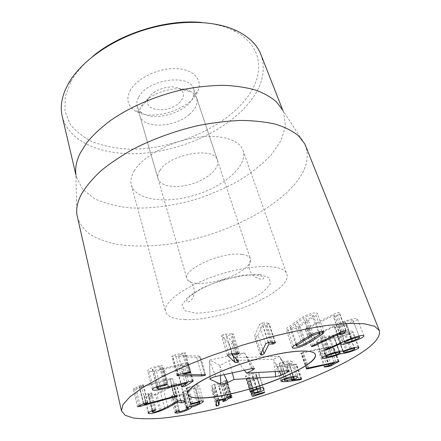 <?xml version="1.0" encoding="UTF-8"?>
<svg xmlns="http://www.w3.org/2000/svg" width="441" height="441" viewBox="0 0 441 441"><rect width="100%" height="100%" fill="white"/><g stroke="black" fill="none" stroke-linecap="round" stroke-linejoin="round"><path stroke-width="0.33" stroke-dasharray="2.21 1.65" d="M138.639 97.329C136.864 100.658 136.385 103.767 137.201 106.667C137.939 109.125 139.516 111.176 141.936 112.824C154.797 122.411 188.12 112.031 193.263 96.838C194.321 94.104 194.453 91.519 193.665 89.082C190.292 73.156 147.096 79.259 138.639 97.329M129.968 90.945C136.071 78.906 157.106 68.294 174.956 68.587C192.871 68.73 202.794 79.187 198.086 90.614C191.482 109.616 150.657 122.333 134.433 110.437C127.609 105.608 126.12 99.115 129.968 90.945M159.984 170.386C169.625 153.843 214.833 146.225 217.446 160.265C220.065 168.071 207.893 179.024 192.21 183.842C176.565 188.781 160.326 186.681 158.049 178.765C157.338 176.229 157.983 173.44 159.984 170.386M92.77 56.382C83.244 64.298 76.067 72.539 71.238 81.105L65.246 96.662L64.97 111.149L69.954 123.833C75.609 131.231 83.206 137.261 92.737 141.925C103.095 145.745 114.5 148.11 126.947 149.019C171.279 150.673 223.532 128.904 247.214 97.356C265.184 73.73 263.023 44.894 233.449 30.583C224.607 26.273 214.017 23.566 201.686 22.463M188.638 381.691L183.638 363.329L163.264 368.566L156.097 369.977C153.722 370.236 152.432 370.142 152.228 369.696L152.779 368.963C154.212 368.031 156.467 367.309 159.548 366.791L162.409 365.677L160.188 365.683C155.508 366.388 151.632 367.651 148.556 369.47L147.608 370.76C147.989 371.554 150.205 371.724 154.256 371.289L164.289 369.304L182.359 364.63L176.957 368.285L176.709 368.577L177.999 368.67L180.843 367.844L187.954 363.064L188.202 362.75L187.034 362.634L183.638 363.329M168.065 387.088L163.264 368.566M157.216 386.531L152.779 368.963M164.157 384.706L159.548 366.791M165.05 384.541L160.188 365.683M153.281 388.356L148.556 369.47M168.853 386.884L164.289 369.304M187.001 382.121L182.26 364.641M187.094 382.093L182.359 364.63M192.86 380.903L187.954 363.064M199.541 356.113L178.318 355.192L184.933 353.412L185.429 352.932L184.647 352.673L175.309 354.718L171.808 356.201L196.741 357.486L199.834 356.879L200.385 356.378L199.541 356.113L204.778 374.607M183.23 373.362L178.318 355.192M183.296 373.345L178.379 355.159M190.01 371.901L184.933 353.412M189.928 371.901L184.647 352.673M180.501 374.051L175.309 354.718M177.773 374.894L172.866 356.515M201.548 374.574L196.741 357.486M233.019 342.651L226.261 335.623L232.12 334.857L233.344 333.716L225.919 334.124L223.036 334.686L221.558 335.871L229.43 343.881L231.751 343.831L233.019 342.651L238.719 361.284M231.734 353.682L226.261 335.623M231.823 353.671L226.338 335.595M237.682 352.982L232.12 334.857M239.309 353.076L233.344 333.716M231.85 353.665L225.919 334.124M227.418 355.231L221.658 336.053M233.091 355.931L229.43 343.881M258.106 335.215L262.627 324.813L267.009 324.907L269.126 323.446L264.247 322.801L261.86 322.994L259.391 324.51L254.49 336.158L255.923 336.522L258.106 335.215L262.819 349.796M268.382 342.354L262.627 324.813M268.464 342.337L262.715 324.791M272.742 342.255L267.009 324.907M275.344 342.453L269.104 323.661M270.62 342.15L264.247 322.801M265.697 343.864L259.391 324.51M260.433 354.696L254.49 336.158M346.45 323.964C350.843 322.338 353.032 321.147 352.998 320.403L352.987 320.37C352.315 319.841 349.691 320.381 345.11 321.996C340.75 323.622 338.594 324.791 338.649 325.502L338.671 325.552C339.377 326.075 341.968 325.546 346.45 323.964L352.861 340.827M359.013 336.014L352.987 320.37M351.328 338.363L345.11 321.996M345.033 342.508L338.671 325.552M328.578 348.197L322.707 332.056L334.802 326.406L334.465 327.244C335.496 328.032 339.576 327.194 346.692 324.725C354.062 321.969 357.623 320.006 357.364 318.843L357.342 318.793C356.46 317.818 352.216 318.65 344.597 321.307L320.111 332.31L319.03 333.076L322.707 332.056M327.255 348.792L321.39 332.613M340.86 342.674L334.802 326.406M340.976 342.624L334.923 326.384M340.706 344.013L334.465 327.244M352.822 340.843L346.692 324.725M363.93 335.766L357.342 318.793M351.102 338.44L344.597 321.307M342.558 341.913L336.174 324.824M326.241 349.244L320.111 332.31M341.896 335.722C345.242 334.84 347.458 333.947 348.555 333.038L348.688 332.696C348.39 332.332 346.929 332.475 344.305 333.115C340.904 334.008 338.666 334.906 337.586 335.816L337.459 336.158C337.789 336.516 339.267 336.373 341.896 335.722L347.899 351.736M354.647 349.079L348.555 333.038M350.148 348.622L344.305 333.115M343.247 351.025L337.586 335.816M333.633 336.819L333.771 336.439C333.468 336.003 331.72 336.18 328.539 336.957C324.449 338.032 321.858 339.074 320.761 340.083L320.64 340.441C320.954 340.882 322.729 340.706 325.96 339.906C329.934 338.864 332.492 337.834 333.633 336.819L339.603 352.982M334.261 352.591L328.539 336.957M326.246 355.292L320.761 340.083M331.83 356.036L325.96 339.906M339.443 351.394L334.476 337.663C335.287 337.889 337.415 337.591 340.849 336.77C346.565 335.287 350.441 333.71 352.469 332.045L352.767 331.373C352.199 330.733 349.669 330.976 345.176 332.09L336.841 334.956C335.926 334.631 333.39 334.967 329.245 335.965C322.63 337.729 318.468 339.438 316.765 341.091L316.539 341.736C317.013 342.475 319.791 342.216 324.874 340.97C329.047 339.862 332.211 338.771 334.377 337.69M330.469 356.372L324.874 340.97M339.548 351.378L334.476 337.663M346.565 352.056L340.849 336.77M358.246 347.161L352.469 332.045M351.306 348.307L345.176 332.09M342.977 351.152L336.941 334.928M342.872 351.179L336.841 334.956M335.248 352.331L329.245 335.965M322.597 357.392L316.765 341.091M307.085 368.362L301.82 353.158L328.854 347.414L323.986 350.209L318.97 351.323L318.683 351.598L319.719 351.637L323.49 351.157L325.871 350.441L333.379 345.998L303.21 352.122L301.17 352.806L300.911 353.087L301.82 353.158M334.14 362.21L328.754 347.425M334.234 362.188L328.854 347.414M338.506 361.328L333.016 346.356M338.12 361.372L332.464 345.948M335.81 361.835L330.166 346.378M308.689 367.888L303.21 352.122M306.622 368.571L301.17 352.806M170.088 378.808L139.621 386.928L143.457 384.806L141.137 385.037L133.309 389.001L136.126 388.681L170.044 379.635L172.591 378.527L170.088 378.808L174.653 396.255M143.623 403.46L139.621 386.928L143.623 403.46M147.796 402.539L143.457 384.806M145.464 402.82L141.137 385.037M138.788 405.814L134.555 388.097M140.084 405.18L136.126 388.681M174.404 396.321L170.044 379.635M175.573 402.153L171.174 385.302L160.392 391.614L155.486 393.907C152.239 395.108 149.929 395.638 148.556 395.494L148.159 395.263C148.154 394.927 149.008 394.386 150.723 393.631L151.676 392.898L148.363 393.752C145.684 394.882 144.279 395.803 144.146 396.514L144.852 396.917C147.349 397.137 151.373 396.227 156.924 394.182L163.804 390.969L173.352 385.362L177.122 386.272L179.647 385.71L181.058 384.921L176.036 383.626L173.556 384.155L171.174 385.302M164.609 408.245L160.392 391.614M152.652 412.148L148.556 395.494M154.73 409.81L150.723 393.631M152.503 410.56L148.363 393.752M148.661 412.55L144.852 396.917M167.773 406.486L163.804 390.969M177.42 401.26L173.258 385.401M177.514 401.222L173.352 385.362M180.49 400.478L176.036 383.626M191.113 403.906L186.747 387.738L186.135 388.256L194.15 386.239L195.374 386.454C195.418 386.801 194.679 387.38 193.147 388.185L182.844 391.52L182.21 392.043L184.04 392.314L182.089 393.846L175.524 396.001L174.338 395.82L175.11 394.772L174.724 394.695L172.42 395.445L170.871 397.005L173.065 397.341C176.659 396.906 180.397 395.698 184.283 393.714C186.323 392.589 187.238 391.834 187.023 391.432L187.023 391.272C189.156 390.803 191.962 389.717 195.451 388.008C197.882 386.713 199.04 385.776 198.924 385.208L196.851 384.811L186.747 387.738M191.863 403.57L187.486 387.391M190.804 404.083L186.56 388.345M192.849 403.179L188.654 387.727M198.334 401.453L194.15 386.239M197.513 404.127L193.147 388.185M189.768 406.663L185.479 390.715M187.105 407.478L182.844 391.52M186.956 407.561L182.828 392.104M186.289 409.623L182.089 393.846M179.663 411.789L175.524 396.001M175.965 411.723L171.825 395.803M176.703 411.304L173.065 397.341M188.213 408.388L184.283 393.714M191.041 406.459L186.951 391.31M191.113 406.442L187.023 391.272M199.547 402.887L195.451 388.008M201.316 400.935L196.851 384.811M218.659 399.932L214.166 384.287L212.049 385.214L211.823 390.803L212.65 390.875L214.712 389.783L214.767 385.048L220.958 383.747L218.675 385.881L218.499 386.189L219.392 386.217L221.465 385.28L223.741 383.19L227.534 381.641L225.158 381.912L226.663 380.351L225.803 380.302L223.637 381.283L222.077 382.595L214.166 384.287M216.217 401.431L211.768 385.853M216.129 405.896L211.818 390.748M217.705 400.213L214.712 389.783M218.984 399.86L214.739 385.076M219.023 399.855L214.767 385.048M223.124 401.249L218.675 385.881M225.307 398.443L221.465 385.28M229.353 396.277L225.379 382.771M231.183 397.126L226.608 381.625M230.963 395.864L226.476 380.677M228.223 396.906L223.637 381.283M250.174 392.027L245.455 376.675L247.059 376.586L251.839 374.045L255.571 373.604L256.171 374.343L256.089 375.269L252.974 376.934L247.765 377.717L246.541 378.532L247.693 381.377L249.077 381.316L258.773 378.279L260.041 377.49L258.547 377.562L250.163 380.131L249.49 378.372L253.614 377.546C256.502 376.631 258.299 375.677 259.005 374.69L259.17 373.4L258.349 372.463C257.064 372.017 254.799 372.287 251.563 373.284C248.085 374.437 246.067 375.5 245.516 376.465L250.174 392.038M250.245 391.851L245.516 376.465M251.453 390.825L247.059 376.586M252.693 390.169L248.277 375.892M260.851 390.445L256.089 375.269M254.209 392.666L249.507 377.49M253.911 392.672L249.49 378.372M253.983 392.666L249.551 378.35M258.106 391.922L253.614 377.546M263.145 387.793L259.005 374.69M256.386 388.764L251.563 373.284M286.959 364.145C288.447 363.511 289.131 362.998 289.015 362.607L287.995 362.155C286.055 361.967 283.795 362.386 281.204 363.406C279.765 364.023 279.109 364.525 279.225 364.911L280.305 365.374L286.959 364.145L292.058 379.359M292.813 376.487L287.995 362.155M286.082 378.124L281.204 363.406M285.366 380.682L280.305 365.374M287.267 380.616L282.527 366.328L294.334 365.027L296.655 364.128L286.661 365.032L289.18 364.145C291.402 363.202 292.46 362.392 292.355 361.719L290.812 361.025C287.427 360.749 283.635 361.471 279.429 363.18C276.959 364.238 275.79 365.104 275.917 365.782L277.648 366.504L282.527 366.328M282.058 379.922L277.648 366.504M299.147 379.205L294.334 365.027M301.495 378.951L296.402 364.001M291.523 379.569L286.661 365.032M291.545 379.558L286.672 365.005M293.954 378.334L289.18 364.145M296.005 376.393L290.812 361.025M284.561 378.703L279.429 363.18M308.557 328.032L334.328 315.067L333.396 316.853L336.461 316.021L337.756 315.078L339.289 312.415L335.43 313.364L306.501 327.95L305.155 328.958L308.557 328.032L314.521 344.801M340.728 332.139L334.328 315.067M340.761 332.123L334.372 315.072M340.154 334.449L333.605 316.936M342.244 331.406L336.461 316.021M345.689 330.276L339.118 312.912M342.216 331.417L335.43 313.364M312.774 345.645L306.501 327.95M305.481 321.202L312.586 316.175L313.187 315.133L311.517 314.857L305.387 316.969L290.669 327.04L290.161 327.966L291.876 328.22L297.785 326.191L305.481 321.202L311.98 339.482M319.262 334.658L312.586 316.175M311.666 334.598L305.387 316.969M296.479 343.87L290.669 327.04M304.108 344.289L297.785 326.191M305.988 343.225L300.034 326.263L316.12 315.425L317.366 313.375C317.178 312.851 316.197 312.686 314.433 312.873C310.993 313.281 307.206 314.615 303.066 316.864L287.163 327.79L286.143 329.581C286.33 330.116 287.35 330.27 289.191 330.05C292.51 329.614 296.126 328.352 300.034 326.263M321.958 331.494L316.12 315.425M309.703 335.568L303.066 316.864M293.425 346.064L287.163 327.79M134.461 170.529C131.242 175.854 130.222 180.705 131.396 185.093C135.745 200.49 166.676 204.084 195.661 194.916C224.717 186.003 248.14 165.48 242.974 150.342C239.27 139.246 218.797 133.419 193.423 137.972C168.071 142.454 142.801 156.731 134.461 170.529M260.923 54.574C266.011 69.568 262.742 84.799 251.116 100.261C230.169 127.791 188.064 148.413 147.581 152.873C107.273 157.283 69.336 144.312 62.247 116.457M304.588 143.634L282.345 109.605L283.712 112.565L285.476 126.198L281.049 140.591L271.232 154.885C262.378 164.135 251.706 172.679 239.22 180.518C225.985 187.816 211.895 193.996 196.945 199.051C174.25 205.732 151.158 208.869 130.123 207.887C116.584 206.476 104.721 203.411 94.523 198.687L82.704 189.354L76.42 177.128L75.863 173.914L76.872 214.558M77.307 217.049C79.639 223.918 84.038 229.8 90.493 234.684C97.93 238.961 106.761 242.17 116.986 244.314C133.292 246.74 151.235 246.585 170.805 243.856C216.062 236.894 264.159 215.594 290.228 189.123C304.946 174.052 310.089 159.653 305.646 145.932M286.909 370.881L279.23 356.317L234.777 357.701L244.099 352.794L209.756 359.955L220.02 365.468L229.017 360.732L273.58 359.156L279.23 356.317M244.424 370.231L234.777 357.701M251.579 368.665L245.053 353.743L244.099 352.794M215.71 376.498L209.613 361.157L209.756 359.955M220.489 375.456L220.02 365.468M232.286 372.882L229.017 360.732M275.156 371.531L273.58 359.156M178.947 103.056C184.63 97.516 184.972 92.831 179.978 88.999C172.078 83.437 151.765 89.766 148.424 98.828C142.52 110.917 167.597 113.943 178.947 103.056M189.503 114.318C195.732 108.822 198.108 103.37 196.631 97.968C195.843 95.625 194.194 93.663 191.692 92.07C179.217 83.04 145.662 93.492 140.525 108.006C139.367 110.735 139.124 113.293 139.803 115.663C142.978 129.092 174.79 127.763 189.503 114.318M242.043 254.413C222.959 251.127 182.188 269.401 186.934 278.651L187.408 279.699C191.697 287.593 223.962 282.35 240.599 271.524C247.158 267.373 250.488 263.542 250.593 260.019L250.389 258.889C249.567 256.563 246.789 255.069 242.043 254.413M185.369 319.582C173.908 319.262 167.299 316.616 165.535 311.644C162.36 302.283 186.918 284.588 220.362 274.23C253.773 263.762 284.037 264.385 286.738 273.894C293.436 290.922 222.81 321.472 185.369 319.582M192.061 380.952L187.034 362.634M160.838 388.598L156.097 369.977M166.907 384.348L162.161 365.997M165.899 384.409L161.037 365.561M158.688 388.791L154.256 371.289M181.808 386.421L176.957 368.285M185.264 384.227L180.843 367.844M188.776 372.006L183.787 353.809M187.634 372.248L182.37 352.982M177.552 374.999L172.392 355.655M204.856 374.613L199.834 356.879M236.47 353.125L230.952 335.116M237.853 352.96L231.889 333.545M228.94 354.266L223.036 334.686M236.404 359.079L231.751 343.831M271.678 342.205L266.011 325.028M274.831 342.359L268.459 323.165M268.222 342.398L261.86 322.994M261.237 353.048L255.923 336.522M325.122 349.933L319.03 333.076M307.862 368.103L302.631 353.009M329.504 365.523L323.986 350.209M329.124 365.633L323.606 350.314M327.079 365.931L321.566 350.573M325.011 366.438L319.719 351.637M328.721 365.688L323.49 351.157M331.026 364.696L325.871 350.441M147.25 402.457L143.022 385.158M143.325 403.598L139.025 385.82M137.515 406.668L133.309 388.99L137.515 406.674M172.591 378.527L177.172 395.919L172.596 378.554M177.993 401.04L173.556 384.155M159.636 410.488L155.486 393.907M155.844 409.678L151.676 392.898M153.22 410.279L149.075 393.471M160.899 410.003L156.924 394.182M180.904 400.555L177.122 386.272M185.363 401.437L180.931 384.839M189.591 406.685L185.303 390.732M186.819 407.638L182.673 392.115M174.724 394.695L174.834 395.114M176.571 411.37L172.42 395.445M216.514 400.841L212.049 385.214M216.184 403.256L212.65 390.875M217.501 400.29L214.563 390.026M225.13 398.482L220.836 383.747M225.202 398.471L220.924 383.791M223.626 400.825L219.392 386.217M227.854 397.22L223.741 383.19M228.113 396.999L224.022 383.064M229.844 397.429L225.279 381.912M229.425 396.25L225.191 381.862M230.417 395.946L225.803 380.302M226.911 398.025L222.363 382.463M226.624 398.151L222.077 382.595M256.419 388.753L251.839 374.045M260.047 387.848L255.571 373.604M256.182 374.37L260.399 387.788L256.171 374.343M257.693 392.055L252.974 376.934M252.456 392.925L247.765 377.717M251.205 393.692L246.547 378.549L251.21 393.708M251.392 393.394L247.693 381.377M252.643 392.87L249.077 381.316M258.547 377.562L258.773 378.279M254.997 395.048L250.372 380.125M254.788 395.059L250.163 380.131M263.2 387.81L258.349 372.463M300.894 378.973L296.005 364.608M300.734 378.995L295.641 364.029M340.094 334.543L333.424 316.704M343.682 330.783L337.756 315.078M345.738 330.276L338.914 312.228M311.544 346.378L305.415 329.052M303.562 339.267L297.548 322.106M314.549 337.839L308.48 320.855M300.927 340.959L294.483 322.459M288.111 370.815L279.991 357.271L289.031 371.024M252.406 368.511L245.053 353.743L254.451 368.56M210.103 378.791L209.613 361.157L209.927 379.067M224.056 374.674L220.208 366.785M279.451 371.294L273.9 360.319M259.788 274.456L269.445 277.769L270.267 284.191L262.72 292.273C254.082 297.973 243.465 303.006 230.864 307.371C218.014 310.966 206.388 312.889 195.986 313.143L185.071 310.839L181.946 305.144L187.855 296.964L202.154 287.918L221.972 280.046L242.776 275.206L259.788 274.456M193.263 96.838L198.086 90.614M141.936 112.824L134.433 110.437M137.201 106.667L158.049 178.765M193.665 89.082L217.446 160.265M156.533 386.779L152.228 369.696M167.277 384.475L162.409 365.677M152.299 389.568L147.608 370.76M181.549 386.702L176.709 368.577M193.23 381.024L188.202 362.75M190.705 372.116L185.429 352.932M176.951 375.512L171.808 356.201M205.616 374.822L200.385 356.378M239.358 353.169L233.399 333.82M227.424 355.402L221.558 335.871M238.785 361.4L233.085 342.784M275.487 342.602L269.126 323.446M260.411 354.933L254.474 336.417M352.998 320.403L359.018 336.014M338.649 325.502L344.482 341.058M340.722 344.101L334.416 327.156M363.952 335.81L357.364 318.843M325.127 349.961L319.019 333.054M348.688 332.696L354.349 347.602M337.459 336.158L343.026 351.13M333.771 336.439L339.311 351.422M320.64 340.441L326.031 355.385M358.913 347.436L352.767 331.373M322.354 357.987L316.539 341.736M324.163 366.951L318.683 351.598M339.035 361.394L333.379 345.998M306.357 368.836L300.911 353.087M151.98 410.78L148.159 395.263M155.949 409.733L151.781 392.959M148.209 413.206L144.146 396.514M185.49 401.508L181.058 384.921M190.49 404.403L186.135 388.256M199.442 401.216L195.374 386.454M186.46 407.98L182.21 392.043M187.998 407.093L184.04 392.314M178.241 410.747L174.338 395.82M179.278 410.676L175.11 394.772M174.978 412.842L170.871 397.005M191.3 407.275L187.023 391.432M203.378 401.233L198.924 385.208M216.134 405.952L211.823 390.803M225.246 398.46L220.958 383.747M222.942 401.542L218.499 386.189M232.109 397.115L227.534 381.641M229.381 396.266L225.158 381.912M231.271 395.963L226.663 380.351M264.738 392.347L260.041 377.485M289.015 362.607L293.656 376.405M279.225 364.911L283.877 378.995M301.743 379.056L296.655 364.128M297.526 376.983L292.355 361.719M280.967 381.184L275.917 365.782M340.061 334.68L333.396 316.853M346.108 330.436L339.289 312.415M311.396 346.609L305.155 328.958M313.187 315.133L319.256 331.919M290.161 327.966L295.801 344.333M324.141 331.952L317.366 313.375M292.344 347.734L286.143 329.581M131.396 185.093L165.535 311.644M242.974 150.342L286.738 273.894M71.238 81.105L68.272 83.807M233.449 30.583L237.423 31.124M283.712 112.565L282.852 110.388M76.42 177.128L75.885 174.851M148.424 98.828L140.525 108.006M179.978 88.999L191.692 92.07M139.803 115.663L186.934 278.651M196.631 97.968L250.389 258.889M250.593 260.019C247.853 266.171 249.049 271.673 254.176 276.524C260.317 279.699 263.481 280.068 263.674 277.632C263.167 276.562 261.326 275.779 258.15 275.294C245.62 273.321 218.609 280.09 204.514 287.306C195.33 291.848 189.961 296.159 188.687 297.725C187.221 299.384 186.537 300.685 186.648 301.627C187.794 302.669 189.448 301.991 191.592 299.588C196.339 294.219 194.861 283.425 187.408 279.699"/><path stroke-width="0.66" d="M201.686 22.463C166.29 19.018 119.952 33.45 92.77 56.382M169.074 387.733L158.958 389.85C154.879 390.373 152.658 390.279 152.299 389.568L153.281 388.356C156.412 386.603 160.331 385.329 165.05 384.541L167.277 384.475L164.377 385.577C161.274 386.145 158.992 386.873 157.531 387.771L156.957 388.455C157.15 388.857 158.446 388.907 160.838 388.598L192.061 380.952L193.23 381.024L192.971 381.316L185.716 385.903L182.844 386.746L181.549 386.702L181.808 386.421L187.32 382.915L169.074 387.733L168.853 386.884M157.531 387.771L157.216 386.531M164.377 385.577L164.157 384.706M187.221 382.931L187.001 382.121M187.32 382.915L187.094 382.093M192.971 381.316L192.86 380.903M178.004 375.771L176.951 375.512L177.552 374.999L189.928 371.901L190.705 372.116L190.192 372.568L183.511 374.392L205.616 374.822L205.054 375.302L201.934 375.947L178.004 375.771L177.773 374.894M183.511 374.392L183.23 373.362M183.572 374.365L183.296 373.345M190.192 372.568L190.01 371.901M201.934 375.947L201.548 374.574M227.517 355.562L228.94 354.266L231.85 353.665L237.853 352.96L239.358 353.169L238.046 354.156L232.142 355.033L238.719 361.284L237.418 362.403L235.092 362.513L227.418 355.231M232.142 355.033L231.734 353.682M232.231 355.005L231.823 353.671M238.046 354.156L237.682 352.982M235.092 362.513L233.091 355.931M264.087 353.726L261.86 354.988L260.433 354.696L265.697 343.864L268.222 342.398L270.62 342.15L275.487 342.602L273.321 344.008L268.938 344.046L264.087 353.726L262.819 349.796M268.938 344.046L268.382 342.354M269.021 344.024L268.464 342.337M273.321 344.008L272.742 342.255M275.46 342.8L275.344 342.453M359.525 337.343C358.869 336.874 356.229 337.448 351.593 339.063C347.177 340.678 344.978 341.814 345.011 342.464L345.033 342.508C345.722 342.971 348.329 342.409 352.861 340.827C357.315 339.206 359.536 338.054 359.536 337.365L359.013 336.014M351.593 339.063L351.328 338.363M328.848 348.941L325.138 349.983L326.241 349.244L351.102 338.44C358.814 335.783 363.092 334.895 363.93 335.766L363.952 335.81C364.167 336.869 360.545 338.771 353.081 341.521C345.876 343.986 341.775 344.873 340.766 344.184L341.13 343.407L328.848 348.941L328.578 348.197M327.509 349.487L327.255 348.792M341.13 343.407L340.86 342.674M341.257 343.379L340.976 342.624M353.081 341.521L352.822 340.843M350.397 349.278C346.968 350.193 344.702 351.086 343.589 351.951L343.451 352.265C343.765 352.585 345.248 352.409 347.899 351.736C351.268 350.832 353.517 349.945 354.647 349.079L354.79 348.765C354.503 348.44 353.037 348.616 350.397 349.278L350.148 348.622M343.589 351.951L343.247 351.025M334.504 353.258C330.381 354.366 327.757 355.396 326.627 356.345L326.5 356.681C326.798 357.072 328.573 356.863 331.83 356.036C335.838 354.966 338.429 353.947 339.603 352.982L339.757 352.629C339.465 352.238 337.718 352.453 334.504 353.258L334.261 352.591M326.627 356.345L326.246 355.292M340.32 353.759C338.115 354.812 334.912 355.904 330.711 357.039C325.59 358.335 322.801 358.649 322.354 357.987L322.597 357.392C324.361 355.826 328.578 354.134 335.248 352.331C339.427 351.295 341.968 350.909 342.872 351.179L351.306 348.307C355.832 347.161 358.368 346.869 358.913 347.436L358.588 348.059C356.504 349.641 352.579 351.201 346.819 352.728C343.352 353.583 341.218 353.914 340.419 353.732L339.443 351.394M330.711 357.039L330.469 356.372M340.419 353.732L339.548 351.378M346.819 352.728L346.565 352.056M358.588 348.059L358.246 347.161M307.261 368.874L306.357 368.836L306.622 368.571L308.689 367.888L339.035 361.394L331.378 365.677L328.98 366.405L325.199 366.956L324.163 366.951L324.455 366.686L329.504 365.523L334.465 362.822L308.077 368.715L307.261 368.874L307.085 368.362M334.366 362.838L334.14 362.21M334.465 362.822L334.234 362.188M338.655 361.73L338.506 361.328M140.354 406.299L137.515 406.668L145.464 402.82L147.796 402.539L143.898 404.595L174.653 396.255L177.172 395.919L174.586 397.01L140.354 406.299L140.084 405.18M174.586 397.01L174.404 396.321M168.049 407.55L161.075 410.692C155.464 412.726 151.406 413.68 148.909 413.553L148.209 413.206C148.358 412.555 149.786 411.673 152.503 410.56L155.949 409.733L152.266 411.944L152.652 412.148C154.025 412.236 156.351 411.679 159.636 410.488L164.609 408.245L177.993 401.04L180.49 400.478L185.363 401.437L184.057 402.269L181.51 402.859L177.756 402.148L168.049 407.55L167.773 406.486M154.874 410.378L154.73 409.81M148.909 413.553L148.661 412.55M177.662 402.181L177.42 401.26M177.756 402.148L177.514 401.222M199.823 403.895C196.289 405.555 193.445 406.635 191.295 407.126L191.3 407.275C191.499 407.633 190.567 408.349 188.494 409.435C184.547 411.365 180.777 412.578 177.166 413.085L174.978 412.842L176.571 411.37L178.897 410.621L179.278 410.676L178.478 411.657L179.663 411.789L186.289 409.623L188.285 408.162L186.46 407.98L187.105 407.478L197.513 404.127C199.067 403.344 199.828 402.793 199.79 402.479L198.571 402.319L190.909 404.469L190.49 404.403L191.863 403.57L201.316 400.935L203.378 401.233C203.477 401.745 202.298 402.633 199.823 403.895L199.547 402.887M190.909 404.469L190.804 404.083M193.026 403.84L192.849 403.179M198.571 402.319L198.334 401.453M187.078 408.008L186.956 407.561M177.166 413.085L176.703 411.304M188.494 409.435L188.213 408.388M191.229 407.164L191.041 406.459M191.295 407.126L191.113 406.442M225.935 400.615L222.942 401.542L225.472 399.232L219.243 400.61L219.056 404.932L216.961 405.99L216.134 405.952L216.514 400.841L218.659 399.932L226.624 398.151L230.417 395.946L231.271 395.963L229.722 397.429L231.938 397.358L228.273 398.642L225.935 400.615L225.307 398.443M219.056 404.932L217.705 400.213M219.21 400.637L218.984 399.86M219.243 400.61L219.023 399.855M229.921 398.212L229.353 396.277M231.078 396.266L230.963 395.864M250.174 392.038L250.245 391.851C250.824 390.952 252.875 389.921 256.386 388.764C259.655 387.755 261.926 387.441 263.2 387.81L263.988 388.631L263.784 389.827C263.051 390.748 261.226 391.674 258.316 392.595L254.159 393.471L254.788 395.059L263.244 392.462L264.738 392.347L263.448 393.107L253.663 396.172L252.28 396.272L251.21 393.708L252.456 392.925L257.693 392.055L260.851 390.445L260.967 389.59L260.388 388.94L256.64 389.453L251.783 391.911L250.174 392.027M251.783 391.911L251.453 390.825M253.024 391.244L252.693 390.169M254.159 393.471L253.911 392.672M254.225 393.455L253.983 392.666M258.316 392.595L258.106 391.922M263.784 389.827L263.145 387.793M293.155 377.513L286.325 378.858C284.869 379.464 284.197 379.944 284.302 380.291L285.366 380.682L292.058 379.359C293.563 378.736 294.263 378.251 294.158 377.893L293.155 377.513L292.813 376.487M286.325 378.858L286.082 378.124M287.554 381.487L282.675 381.79L280.967 381.184C280.862 380.566 282.058 379.74 284.561 378.703C288.816 377.011 292.631 376.245 296.005 376.393L297.526 376.983C297.609 377.595 296.523 378.367 294.279 379.293L291.727 380.181L301.495 378.951L301.076 379.514L299.395 379.944L287.554 381.487L287.267 380.616M282.675 381.79L282.058 379.922M299.395 379.944L299.147 379.205M291.727 380.181L291.523 379.569M291.744 380.153L291.545 379.558M294.279 379.293L293.954 378.334M314.83 345.661L311.655 346.687L312.774 345.645L342.216 331.417L346.108 330.436L344.487 332.922L343.153 333.826L340.061 334.68L341.053 333.016L314.83 345.661L314.521 344.801M341.053 333.016L340.728 332.139M341.097 333.016L340.761 332.123M340.265 334.752L340.154 334.449M343.153 333.826L342.244 331.406M345.926 330.893L345.689 330.276M312.024 335.601L296.958 345.27L296.418 346.135L298.127 346.323L304.108 344.289L319.262 334.658L319.896 333.688L318.237 333.479L312.024 335.601L311.666 334.598M296.958 345.27L296.479 343.87M306.363 344.283C302.377 346.317 298.722 347.58 295.382 348.076C293.53 348.335 292.515 348.219 292.344 347.734L293.425 346.064L309.703 335.568C313.926 333.379 317.763 332.051 321.219 331.571C322.994 331.351 323.964 331.478 324.141 331.952L322.818 333.87L314.99 339.079L306.363 344.283L305.988 343.225M322.818 333.87L321.958 331.494M353.715 357.535C320.761 376.741 266.656 396.591 217.733 408.405C196.603 413.36 177.519 416.668 160.463 418.327C149.835 419.038 140.806 418.928 133.38 417.985L125.178 415.317L121.484 410.874L122.945 404.64L130.04 396.735L142.983 387.38L161.588 376.972C176.615 369.657 193.649 362.397 212.689 355.198L242.451 345.143L272.654 336.516C292.422 331.638 310.563 327.939 327.079 325.425L348.307 323.429L364.272 323.777L374.607 326.257L379.343 330.557C380.93 337.619 372.386 346.615 353.715 357.535M193.61 385.958C205.054 377.011 235.455 364.409 264.082 357.155C292.747 349.856 313.711 349.233 315.309 354.558C317.575 361.818 288.304 377.072 255.548 387.209C222.837 397.462 190.077 401.525 187.822 394.265C187.26 392.181 189.189 389.409 193.61 385.958M75.885 174.851L62.247 116.457C60.351 108.469 61.271 99.82 65.003 90.51L68.272 83.807C80.268 62.28 109.572 40.765 144.273 29.944C178.985 19.145 215.329 20.214 237.423 31.124C249.369 37.176 257.202 44.993 260.923 54.574L282.852 110.388M75.863 173.914C75.113 167.552 76.519 160.689 80.08 153.319L87.125 142.228C93.426 134.731 101.32 127.421 110.796 120.299C130.911 106.391 157.525 95.107 184.52 89.253C197.954 86.794 210.859 85.477 223.229 85.311C235.07 85.797 245.709 87.34 255.146 89.936C263.757 93.079 270.818 97.009 276.331 101.733L282.345 109.605M379.343 330.557L305.646 145.932L304.588 143.634L298.518 135.811C292.791 131.148 285.305 127.328 276.055 124.34C265.851 121.925 254.248 120.625 241.244 120.437C227.606 120.939 213.312 122.637 198.362 125.536C175.413 130.856 153.909 138.601 133.86 148.777C121.347 155.75 110.382 163.098 100.978 170.81C92.61 178.588 86.149 186.256 81.596 193.82C77.633 201.339 76.056 208.251 76.872 214.558L121.484 410.874M287.565 372.165L281.391 375.131L275.746 376.763L234.044 379.442L227.881 382.529C224.827 383.852 222.457 384.403 220.776 384.188L209.927 379.21C210.241 378.317 212.171 377.413 215.71 376.498L251.579 368.665C253.36 368.301 254.341 368.307 254.529 368.676L253.09 369.889L246.651 373.119L288.111 370.815L289.031 371.024L287.565 372.165L286.909 370.881M246.651 373.119L244.424 370.231M220.776 384.188L220.489 375.456M234.044 379.442L232.286 372.882M207.314 397.721C195.666 398.736 189.167 397.584 187.822 394.265C185.424 388.014 212.292 372.783 247.638 361.813C282.968 350.771 313.733 348.048 315.309 354.558C319.957 366.03 245.202 395.02 207.314 397.721M167.018 384.773L166.907 384.348M158.958 389.85L158.688 388.791M185.716 385.903L185.264 384.227M189.04 372.965L188.776 372.006M205.054 375.302L204.856 374.613M236.867 354.432L236.47 353.125M237.418 362.403L236.404 359.079M272.317 344.14L271.678 342.205M261.86 354.988L261.237 353.048M308.077 368.715L307.862 368.103M325.199 366.956L325.011 366.438M328.98 366.405L328.721 365.688M331.378 365.677L331.026 364.696M147.349 402.876L147.25 402.457M161.075 410.692L160.899 410.003M181.51 402.859L180.904 400.555M186.923 408.024L186.819 407.638M178.996 411.001L178.897 410.621M216.961 405.99L216.184 403.256M218.896 405.158L217.501 400.29M225.345 399.237L225.13 398.482M225.423 399.226L225.202 398.471M223.83 401.536L223.626 400.825M228.273 398.642L227.854 397.22M228.554 398.515L228.113 396.999M229.755 397.385L229.425 396.25M256.64 389.453L256.419 388.753M260.388 388.94L260.047 387.848M252.28 396.272L251.392 393.394M253.663 396.172L252.643 392.87M263.448 393.107L263.244 392.462M301.076 379.514L300.894 378.973M344.487 332.922L343.682 330.783M311.655 346.687L311.544 346.378M304.009 340.546L303.562 339.267M314.99 339.079L314.549 337.839M253.09 369.889L252.406 368.511M210.12 379.381L210.103 378.791M227.881 382.529L224.056 374.674M275.746 376.763L275.156 371.531M281.391 375.131L279.451 371.294M156.957 388.455L156.533 386.779M359.018 336.014L359.536 337.365M344.482 341.058L345.011 342.464M354.349 347.602L354.79 348.765M343.026 351.13L343.451 352.265M339.311 351.422L339.757 352.629M326.031 355.385L326.5 356.681M152.266 411.944L151.98 410.78M199.79 402.479L199.442 401.216M188.285 408.162L187.998 407.093M178.478 411.657L178.241 410.747M225.472 399.232L225.246 398.46M229.722 397.429L229.381 396.266M293.656 376.405L294.158 377.893M283.877 378.995L284.302 380.291M319.256 331.919L319.896 333.688M295.801 344.333L296.418 346.135"/></g></svg>
